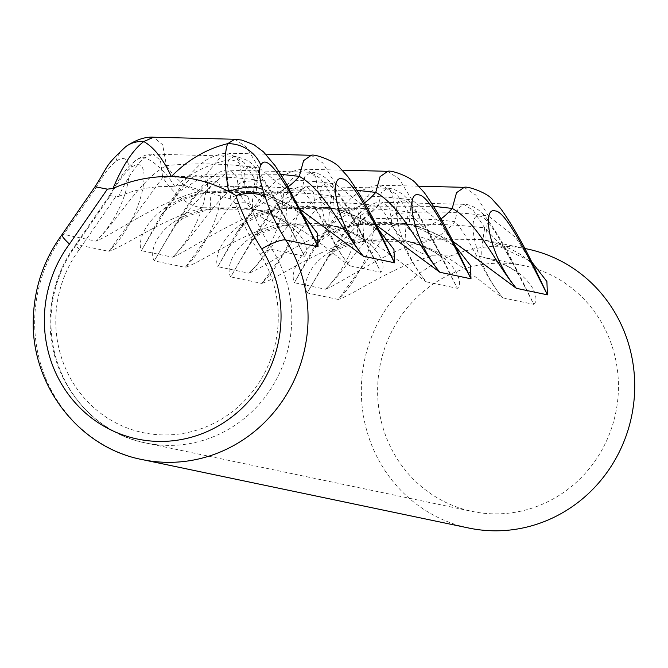 <?xml version="1.0" encoding="UTF-8"?>
<svg xmlns="http://www.w3.org/2000/svg" width="668" height="668" viewBox="0 0 668 668"><rect width="100%" height="100%" fill="white"/><g stroke="black" fill="none" stroke-linecap="round" stroke-linejoin="round"><path stroke-width="0.5" stroke-dasharray="3.34 2.5" d="M130.92 167.743A16.967 14.729 53.7 0 1 135.921 160.245C142.401 155.811 148.146 153.79 153.156 154.183L144.889 157.732C136.18 164.553 127.446 177.454 118.695 196.417L115.731 196.718L79.4 249.414A116.023 111.03 -78.2 0 0 55.887 316.34A116.023 111.03 -78.2 0 0 162.382 434.918A116.023 111.03 -78.2 0 0 278.18 321.934A116.023 111.03 -78.2 0 0 260.086 253.965C249.54 237.299 241.44 220.565 235.787 203.765L230.093 198.763L191.582 187.508C186.481 185.353 181.07 184.969 175.358 186.364C191.265 172.686 209.076 163.852 228.79 159.844L234.376 156.228L244.029 162.524L255.318 179.809C223.621 176.001 192.743 175.225 162.7 177.479L160.42 160.412L153.164 154.183L234.376 156.228C253.715 160.579 252.337 165.413 261.363 175.617C270.431 189.679 279.7 206.312 289.161 225.508L274.924 200.584L255.318 179.809A107.481 7.423 -76.2 0 0 253.356 209C289.695 219.672 288.643 227.755 290.438 227.679L304.449 256.287C285.169 218.845 253.773 152.062 245.373 170.624C243.002 175.091 243.803 183.708 247.77 196.45L250.567 204.8C255.502 219.714 262.683 234.61 272.093 249.506A125.584 120.19 101.8 0 1 291.682 323.078A125.584 120.19 101.8 0 1 145.607 442.959A125.584 120.19 101.8 0 1 51.06 317.016A125.584 120.19 101.8 0 1 76.511 244.58L109.786 196.467C117.551 182.322 124.59 172.745 130.92 167.743C154.375 149.557 146.15 215.346 108.859 251.36C124.974 246.208 164.011 217.826 203.523 207.756L248.822 207.965L253.431 209.009C302.445 221.308 311.422 250.909 304.449 256.287L272.093 249.506A16.967 3.515 147.5 0 0 260.086 253.965M109.786 196.467L109.577 195.473C116.341 183.683 121.426 175.709 124.849 171.559C126.97 168.328 130.661 164.562 135.921 160.245L135.921 160.245A16.967 14.729 53.7 0 1 144.889 157.732C155.828 162.424 165.781 171.96 174.74 186.347L175.358 186.364M329.9 225.041C378.915 237.332 387.891 266.933 380.91 272.31C364.486 241.315 339.094 185.453 326.836 184.101C312.273 180.076 321.884 232.414 349.823 265.797C334.326 255.702 297.844 220.34 259.142 210.211L255.485 209.36L209.243 208.95C159.41 216.858 147.879 251.009 154.241 260.871C173.212 228.631 202.913 177.078 215.054 181.304C229.709 182.965 215.806 237.599 185.328 267.384C201.444 262.24 240.48 233.85 279.992 223.78L325.291 223.989L329.9 225.041A107.481 7.423 -76.2 0 1 329.825 225.024A107.481 7.423 -76.2 0 1 331.787 195.841C300.082 192.025 269.212 191.248 239.169 193.503L236.889 176.444L229.633 170.206L209.393 187.265C241.323 185.395 272.193 186.172 302.011 189.595L304.817 176.661L310.845 172.252L320.498 178.556L331.787 195.841L351.385 216.616L365.63 241.524C354.483 218.394 343.519 199.54 332.756 184.961C322.652 172.686 312.699 172.085 310.845 172.252L229.625 170.206C224.206 168.954 216.432 172.728 206.312 181.521C196.534 191.966 186.013 206.604 174.732 225.425L209.393 187.265A107.481 5.244 80.5 0 1 209.902 209.485C192.3 213.86 182.122 217.785 179.391 221.258L174.732 225.433M523.787 265.597A125.584 120.19 -78.2 0 0 377.712 385.478A125.584 120.19 -78.2 0 0 472.268 511.429A125.584 120.19 -78.2 0 0 618.343 391.54A125.584 120.19 -78.2 0 0 523.787 265.597L482.839 257.088C531.853 269.388 540.83 298.988 533.849 304.366C517.424 273.362 492.032 217.509 479.774 216.156C465.212 212.123 474.823 264.47 502.762 297.844C487.264 287.758 450.783 252.395 412.081 242.259L408.415 241.415L362.173 241.006C312.348 248.913 300.817 283.065 307.18 292.926C326.143 260.687 355.852 209.134 367.993 213.351C382.647 215.021 368.744 269.655 338.267 299.439C354.382 294.296 393.419 265.906 432.931 255.836L478.221 256.044L482.764 257.08A107.481 7.423 -76.2 0 1 484.726 227.888C453.021 224.081 422.151 223.304 392.108 225.559L389.828 208.499L382.572 202.262L362.332 219.321C394.262 217.451 425.132 218.227 454.95 221.651L457.755 208.708L463.784 204.308L473.437 210.604L484.726 227.888L504.323 248.663L518.568 273.579C507.413 250.442 496.458 231.587 485.694 217.016C475.583 204.734 465.638 204.141 463.784 204.308L382.564 202.262C377.144 201.01 369.371 204.775 359.25 213.576C349.473 224.022 338.943 238.651 327.671 257.481L362.332 219.321A107.481 5.244 80.5 0 1 362.841 241.54C345.231 245.916 335.06 249.84 332.322 253.306L327.479 257.773L307.18 292.926L338.267 299.439L392.108 225.559A107.481 51.144 -102.6 0 0 432.931 255.836M406.369 241.064C455.384 253.364 464.36 282.956 457.38 288.334C440.955 257.339 415.563 201.486 403.305 200.133C388.743 196.1 398.353 248.438 426.293 281.821C410.795 271.734 374.314 236.372 335.612 226.235L331.954 225.392L285.704 224.982C235.879 232.881 224.348 267.041 230.71 276.894C249.673 244.655 279.383 193.102 291.524 197.327C306.178 198.989 292.275 253.631 261.798 283.416C277.913 278.264 316.949 249.874 356.461 239.812L401.76 240.021L406.369 241.064A107.481 7.423 -76.2 0 1 406.294 241.056A107.481 7.423 -76.2 0 1 408.257 211.865C376.552 208.049 345.682 207.272 315.638 209.535L313.359 192.468L306.103 186.238L285.862 203.289C317.793 201.419 348.663 202.195 378.48 205.627L381.286 192.685L387.315 188.276L396.967 194.58L408.257 211.865L427.854 232.639L442.099 257.547C430.944 234.418 419.988 215.564 409.225 200.993C399.113 188.71 389.168 188.109 387.315 188.276L306.094 186.23C300.675 184.978 292.901 188.752 282.781 197.553C273.003 207.998 262.474 222.628 251.201 241.449L285.862 203.289A107.481 5.244 80.5 0 1 286.372 225.508C268.77 229.892 258.591 233.817 255.861 237.282L251.009 241.749L230.71 276.894L261.798 283.416L315.638 209.535A107.481 51.144 -102.6 0 0 356.461 239.812M527.269 248.989A142.56 136.431 -78.2 0 0 361.455 385.069A142.56 136.431 -78.2 0 0 468.786 528.037M142.125 459.567A142.56 136.431 101.8 0 1 34.794 316.607A142.56 136.431 101.8 0 1 63.694 234.376L95.441 188.752C103.006 175.108 109.819 166.048 115.873 161.564C138.167 144.096 132.957 205.251 96.042 241.165C114.52 233.767 158.717 200.884 200.817 191.106L252.304 191.357L257.472 192.526L302.078 213.509M299.84 209.167L263.184 193.728L258.959 192.751L206.529 192.3C154.174 199.932 135.153 238.092 141.424 250.675C159.594 218.987 188.493 170.565 199.907 175.308C214.228 176.01 202.621 227.897 172.511 257.188C190.99 249.799 235.186 216.908 277.287 207.13L328.773 207.381L333.933 208.558L378.547 229.541M452.77 241.223L416.122 225.776L411.897 224.807L359.467 224.356C307.113 231.988 288.092 270.148 294.363 282.723C312.532 251.043 341.431 202.621 352.846 207.364C367.158 208.057 355.56 259.952 325.45 289.244C343.928 281.846 388.125 248.964 430.225 239.186L481.703 239.436L486.872 240.605L531.486 261.589M376.301 225.191L339.653 209.752L335.428 208.775L282.998 208.324C230.644 215.956 211.622 254.124 217.893 266.699C236.063 235.011 264.962 186.597 276.377 191.332C290.697 192.033 279.09 243.929 248.98 273.212C267.459 265.822 311.655 232.94 353.756 223.154L405.234 223.413L410.402 224.582L454.941 245.507M464.118 187.341L475.674 194.972L488.467 216.023C456.578 211.547 425.708 210.771 395.848 213.685L392.099 192.902L382.989 185.295L372.126 190.564L359.601 206.086L433.674 206.345M387.649 171.309L399.205 178.941L411.997 199.991C380.109 195.524 349.239 194.747 319.379 197.661L315.63 176.878L306.529 169.271L295.657 174.54L283.132 190.063L357.205 190.322M311.179 155.285L322.736 162.917L335.528 183.967C303.648 179.492 272.769 178.715 242.91 181.638L239.161 160.846L230.059 153.239L219.188 158.508L206.662 174.039L280.735 174.29M234.802 139.261L246.283 146.91L259.059 167.935C227.178 163.468 196.3 162.691 166.441 165.606L162.683 144.806L153.59 137.216M304.257 217.743L286.321 189.436L259.059 167.935A90.514 6.246 -76.2 0 0 257.405 192.518A90.514 6.246 -76.2 0 0 257.472 192.526M95.441 188.752L95.023 186.714M115.873 161.564A33.943 29.459 53.7 0 1 125.876 146.559M200.817 191.106A90.514 43.069 -102.6 0 1 166.441 165.606C139.395 180.059 119.597 218.369 96.042 241.165L63.694 234.376A33.943 4.267 36.5 0 0 62.057 234.568M430.225 239.186A90.514 43.069 -102.6 0 1 395.848 213.685C368.803 228.139 348.997 266.449 325.45 289.244L294.363 282.723L313.259 248.521L332.639 223.404L359.601 206.086A90.514 4.417 80.5 0 1 360.027 224.799A90.514 4.417 80.5 0 1 359.467 224.356M533.899 266.265L515.729 237.516L488.467 216.023A90.514 6.246 -76.2 0 0 486.813 240.597A90.514 6.246 -76.2 0 0 486.872 240.605M353.756 223.154A90.514 43.069 -102.6 0 1 319.379 197.661C292.334 212.115 272.527 250.425 248.98 273.212L217.893 266.699L236.789 232.497L256.17 207.381L283.132 190.063A90.514 4.417 80.5 0 1 283.558 208.775A90.514 4.417 80.5 0 1 282.998 208.324M457.43 250.233L439.26 221.484L411.997 199.991A90.514 6.246 -76.2 0 0 410.344 224.573A90.514 6.246 -76.2 0 0 410.402 224.582M277.287 207.13A90.514 43.069 -102.6 0 1 242.91 181.638C215.864 196.083 196.066 234.393 172.511 257.188L141.424 250.675L160.32 216.474L179.7 191.357L206.662 174.039A90.514 4.417 80.5 0 1 207.097 192.743A90.514 4.417 80.5 0 1 206.529 192.3M380.96 234.209L362.791 205.46L335.528 183.967A90.514 6.246 -76.2 0 0 333.875 208.541A90.514 6.246 -76.2 0 0 333.933 208.558M416.122 225.776A90.514 44.906 104.1 0 0 440.955 218.92M339.653 209.752A90.514 44.906 104.1 0 0 364.486 202.897M263.184 193.728A90.514 44.906 104.1 0 0 288.017 186.873M118.695 196.417C131.521 191.098 144.814 187.85 158.583 186.673L174.74 186.347M247.77 196.45A16.967 6.288 161.2 0 0 230.66 197.327L230.093 198.763M230.66 197.327C226.594 178.974 225.968 166.482 228.79 159.844A16.967 15.974 -152.8 0 1 245.373 170.624M250.567 204.8A16.967 7.916 161.3 0 0 235.787 203.765M109.577 195.473L115.731 196.718M203.523 207.756A107.481 51.144 -102.6 0 1 162.7 177.479L108.859 251.36L76.511 244.58A16.967 2.129 36.5 0 0 75.693 244.672A16.967 2.129 36.5 0 0 79.4 249.414M412.081 242.259A107.481 53.323 104.1 0 0 454.95 221.651C470.923 238.777 482.672 274.114 502.762 297.844L533.849 304.366L519.846 275.767C518.051 275.834 519.103 267.759 482.764 257.08A107.481 7.423 -76.2 0 0 482.839 257.088M335.612 226.235A107.481 53.323 104.1 0 0 378.48 205.627C394.454 222.745 406.202 258.09 426.293 281.821L457.38 288.334L443.377 259.735C441.581 259.81 442.634 251.727 406.294 241.056L408.457 241.424M279.992 223.78A107.481 51.144 -102.6 0 1 239.169 193.503L185.328 267.384L154.241 260.871L174.732 225.425M259.142 210.211A107.481 53.323 104.1 0 0 302.011 189.595C317.985 206.721 329.741 242.058 349.823 265.797L380.91 272.31L366.907 243.711C365.112 243.787 366.164 235.704 329.825 225.024L331.988 225.4M362.173 241.006A107.481 5.244 80.5 0 0 362.841 241.54L384.534 239.436L391.749 239.478L408.415 241.415M285.704 224.982A107.481 5.244 80.5 0 0 286.372 225.508L308.065 223.413L315.279 223.454L331.954 225.392M209.243 208.95A107.481 5.244 80.5 0 0 209.902 209.485L235.278 207.356L255.485 209.36M253.431 209.009A107.481 7.423 -76.2 0 1 253.356 209L255.527 209.368M109.585 195.448L75.693 244.672C60.062 266.098 51.611 290.121 50.359 316.749C46.852 375.7 89.312 432.321 145.607 442.959L472.268 511.429M304.424 218.077L299.915 213.075L292.292 207.113L282.656 201.552L270.523 196.425L252.304 191.357L259 192.76M380.894 234.101L376.385 229.107L368.761 223.145L359.117 217.576L346.993 212.457L328.773 207.381L335.47 208.783M457.363 250.133L452.854 245.131L445.23 239.169L435.586 233.608L423.462 228.481L405.234 223.413L411.939 224.815M533.832 266.156L529.323 261.155L521.7 255.193L512.055 249.632L499.931 244.513L481.703 239.436L524.656 248.438M418.727 186.197L382.989 185.295M342.258 170.165L306.529 169.271C300.567 168.695 293.143 170.632 284.259 175.083L276.293 180.56L263.417 193.687L236.789 232.489C238.267 230.886 235.52 232.948 242.593 226.176C251.803 218.01 265.455 212.207 283.558 208.775C302.512 205.886 308.758 206.537 312.156 206.412L335.428 208.775M265.789 154.141L230.059 153.239C224.097 152.671 216.683 154.6 207.79 159.051L199.832 164.537L186.948 177.663L160.32 216.465C161.798 214.862 159.051 216.916 166.123 210.153C175.333 201.987 188.986 196.183 207.097 192.743C226.043 189.854 232.289 190.505 235.687 190.388L258.959 192.751M382.998 185.295C377.036 184.719 369.613 186.656 360.728 191.106L352.762 196.592L339.887 209.71L313.259 248.521C314.737 246.909 311.989 248.972 319.062 242.208C328.264 234.042 341.924 228.239 360.027 224.799C378.981 221.91 385.227 222.561 388.626 222.436L411.897 224.807"/><path stroke-width="1" d="M153.582 137.216C145.165 136.631 135.93 139.746 125.876 146.559L125.876 146.559A33.943 29.459 53.7 0 1 143.804 141.549C133.016 149.682 122.737 165.33 112.976 188.485L107.373 189.144L69.472 244.062A123.421 118.119 -78.2 0 0 44.455 315.254A123.421 118.119 -78.2 0 0 157.748 441.398A123.421 118.119 -78.2 0 0 280.944 321.208A123.421 118.119 -78.2 0 0 261.689 248.897C250.475 231.17 241.858 213.368 235.837 195.49A142.56 136.431 101.8 0 0 228.573 191.399C224.657 167.893 224.364 151.987 227.704 143.662L234.802 139.261L153.59 137.216L143.804 141.549C154.074 147.453 163.243 159.134 171.309 176.577C187.867 159.752 206.671 148.78 227.704 143.662A33.943 31.947 -152.8 0 1 260.887 165.213C258.424 169.238 259.059 177.379 262.791 189.654L265.405 197.569C269.922 211.522 276.686 225.659 285.704 239.971A142.56 136.431 101.8 0 1 307.94 323.487A142.56 136.431 101.8 0 1 142.125 459.567L468.786 528.037A142.56 136.431 -78.2 0 0 634.6 391.949A142.56 136.431 -78.2 0 0 527.269 248.989L524.656 248.438M112.976 188.485A142.56 136.431 101.8 0 1 171.309 176.577A142.56 136.431 101.8 0 1 228.573 191.399C244.505 186.355 255.911 185.779 262.791 189.654M302.078 213.509L317.475 233.424L318.06 246.751C299.364 209.443 268.979 147.394 260.887 165.213M378.547 229.541L393.945 249.456L394.521 262.774C378.839 232.431 354.015 179.483 342.433 178.89C328.28 174.131 335.82 223.329 363.434 256.261L299.84 209.167M531.486 261.589L546.883 281.504L547.459 294.83C531.778 264.486 506.954 211.539 495.372 210.946C481.219 206.187 488.759 255.385 516.372 288.317L452.77 241.223M454.941 245.507L470.406 265.455L470.99 278.806C455.309 248.463 430.484 195.515 418.903 194.922C404.75 190.155 412.29 239.353 439.903 272.285L376.301 225.191M433.674 206.345L452.219 208.424L456.52 192.701L464.21 187.341C467.4 185.787 487.69 192.91 492.683 199.757L500.641 208.499C511.346 223.438 522.351 242.542 533.657 265.814L533.832 266.156M357.205 190.322L375.75 192.392L380.05 176.678L387.741 171.317C390.939 169.764 411.229 176.886 416.214 183.733L424.172 192.468C434.876 207.414 445.882 226.519 457.188 249.79L457.363 250.133M280.735 174.29L299.281 176.369L303.581 160.646L311.271 155.285C314.469 153.732 334.76 160.863 339.745 167.701L347.702 176.444C358.407 191.382 369.412 210.495 380.718 233.767L380.894 234.101M261.689 248.897A33.943 7.031 147.5 0 1 285.704 239.971L318.06 246.751L304.257 217.743L285.545 182.464L275.299 165.931L263.417 151.803L253.974 144.756L241.816 140.08L234.802 139.261M265.405 197.569A33.943 15.84 161.3 0 0 235.837 195.49M125.876 146.559C103.774 167.125 108.867 165.246 95.015 186.739L107.373 189.144M440.955 218.92A90.514 44.906 104.1 0 0 452.219 208.424C478.104 222.736 494.771 262.524 516.372 288.317L547.459 294.83L533.657 265.822M364.486 202.897A90.514 44.906 104.1 0 0 375.75 192.392C401.643 206.713 418.302 246.5 439.903 272.285L470.99 278.806L457.188 249.799M288.017 186.873A90.514 44.906 104.1 0 0 299.281 176.369C325.174 190.681 341.832 230.468 363.434 256.261L394.521 262.774L380.718 233.767M142.125 459.567C77.764 447.385 29.4 382.889 33.4 316.064C34.819 285.971 44.372 258.808 62.057 234.568A33.943 4.267 36.5 0 0 69.472 244.062M464.118 187.341L418.727 186.197M387.649 171.309L342.258 170.165M311.179 155.285L265.789 154.141M95.04 186.689L62.057 234.568"/></g></svg>
